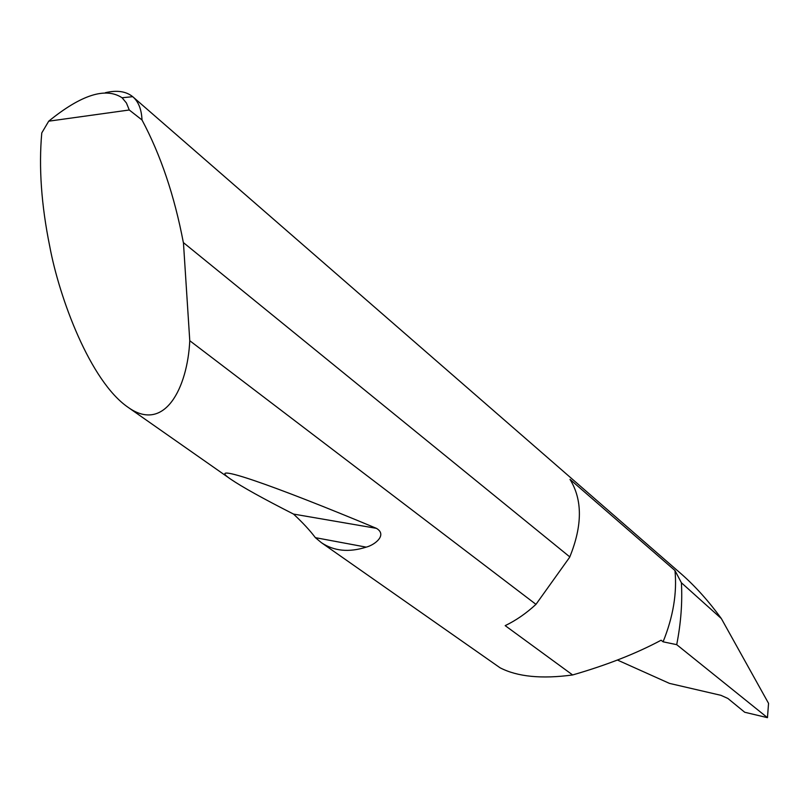 <?xml version="1.0" encoding="UTF-8"?>
<svg xmlns="http://www.w3.org/2000/svg" width="809" height="809" viewBox="0 0 809 809"><rect width="100%" height="100%" fill="white"/><g stroke="black" fill="none" stroke-linecap="round" stroke-linejoin="round"><path stroke-width="1.21" d="M105.382 92.701C116.941 89.981 126.052 91.306 132.706 96.686L132.868 96.817C138.491 101.661 141.535 109.377 142 119.965C160.678 154.944 174.461 195.808 183.35 242.558L569.799 556.905C582.51 525.567 582.571 499.719 569.991 479.363L674.979 570.537C677.133 593.128 673.169 616.883 663.087 641.81L661.115 640.222C636.208 653.541 606.71 665.119 572.63 674.959L505.18 625.64C515.99 620.432 526.255 613.333 535.973 604.353L189.771 340.72C187.536 387.764 164.632 433.563 127.943 407.22C90.153 381.14 59.32 297.995 49.733 246.31C41.33 204.99 38.68 167.2 41.775 132.929L48.712 121.188L129.268 109.994L126.426 102.986L122.078 97.758C105.655 86.968 81.203 94.784 48.712 121.188M617.429 660.043L669.478 683.393L720.9 695.315L727.878 698.45L744.715 712.254L767.458 717.664L768.55 703.355L721.355 618.582L681.39 582.753C682.493 602.422 680.935 623.061 676.708 644.662L767.458 717.664M366.214 547.137C348.901 552.618 333.955 551.131 321.395 542.677L315.379 537.661C309.958 530.451 302.677 522.584 293.525 514.079C263.127 498.607 242.225 487.008 230.828 479.262C203.241 460.796 274.109 485.521 376.438 528.348C387.642 534.982 374.709 544.993 366.214 547.137L315.379 537.661M321.395 542.677L500.053 667.779C517.416 676.759 541.615 679.155 572.63 674.959M674.979 570.537L681.39 582.753M132.868 96.817L682.048 574.612C695.791 586.808 708.896 601.471 721.355 618.582M676.708 644.662L663.087 641.81M183.481 243.307L189.771 340.72M142 119.965L129.268 109.994M569.647 557.27L535.973 604.353M376.438 528.348L293.525 514.079M127.943 407.22L230.828 479.262M122.078 97.758L132.706 96.686"/></g></svg>
